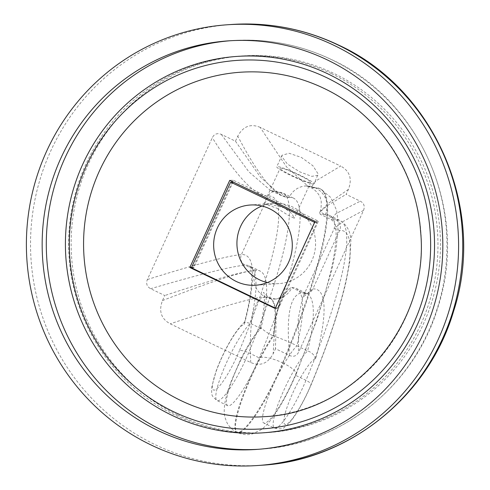 <?xml version="1.0" encoding="UTF-8"?>
<svg xmlns="http://www.w3.org/2000/svg" width="490" height="490" viewBox="0 0 490 490"><rect width="100%" height="100%" fill="white"/><g stroke="black" fill="none" stroke-linecap="round" stroke-linejoin="round"><path stroke-width="0.37" stroke-dasharray="2.45 1.84" d="M331.485 73.647A188.754 184.644 86 0 1 420.61 324.809A188.754 184.644 86 0 1 266.48 432.682A188.754 184.644 86 0 1 175.138 415.134A188.754 184.644 86 0 1 86.007 163.966A188.754 184.644 86 0 1 240.137 56.093A188.754 184.644 86 0 1 331.485 73.647M177.631 414.957A188.754 184.644 -94 0 0 268.973 432.511A188.754 184.644 -94 0 0 423.103 324.631A188.754 184.644 -94 0 0 333.978 73.469A188.754 184.644 -94 0 0 242.63 55.921A188.754 184.644 -94 0 0 88.5 163.795A188.754 184.644 -94 0 0 177.631 414.957M240.418 72.232A172.633 168.872 86 0 1 323.964 88.286A172.633 168.872 86 0 1 418.54 276.354A172.633 168.872 86 0 1 264.508 416.659M229.724 180.369L233.062 180.136L318.433 221.168L315.095 221.4M191.474 267.626L193.967 267.448L233.038 182.115A66.83 65.372 -94 0 1 233.264 182.029L316.877 222.227A66.83 65.372 -94 0 1 316.963 222.454L277.891 307.793L275.466 307.959M193.967 267.448A66.83 65.372 -94 0 0 194.052 267.681L193.17 267.258L191.59 267.368M233.062 180.136L232.37 181.637M232.156 182.109L193.17 267.258M277.891 307.793A66.83 65.372 -94 0 1 277.665 307.873L278.541 308.296L318.433 221.168M314.647 222.38L316.877 222.227M191.559 267.852L194.052 267.681M277.665 307.873L275.435 308.032M275.202 308.529L278.541 308.296M230.545 182.286L233.038 182.115M316.963 222.454L314.537 222.625M261.936 206.014A40.198 39.323 86 0 1 273.445 203.399A40.198 39.323 86 0 1 292.904 207.135A40.198 39.323 86 0 1 314.923 250.929A40.198 39.323 86 0 1 279.055 283.6A40.198 39.323 86 0 1 267.289 282.608M276.948 208.25L288.861 215.661L294.269 218.24L291.997 213.671L283.924 207.76L270.223 204.263L263.651 204.226L267.681 204.955L276.948 208.25M298.888 175.071A16.838 1.703 24.6 0 0 280.096 168.309A16.838 1.703 24.6 0 0 291.918 175.561A16.838 1.703 24.6 0 0 310.709 182.323A16.838 1.703 24.6 0 0 298.888 175.071M313.582 184.056A20.506 2.07 -155.4 0 1 292.836 176.412A20.506 2.07 -155.4 0 1 276.758 166.778A20.506 2.07 -155.4 0 1 277.224 166.582A20.506 2.07 -155.4 0 1 297.969 174.22A20.506 2.07 -155.4 0 1 314.047 183.854A20.506 2.07 -155.4 0 1 313.582 184.056M317.973 175.279L311.744 176.363L299.733 171.837L287.41 164.052L281.817 156.543L282.038 155.232L289.167 153.284L301.436 157.437L312.914 165.761L318.175 174.017L314.047 183.854M305.527 185.937L307.904 186.133L286.491 166.821L260.208 127.382L340.666 166.061L315.829 180.926L311.058 187.707M307.591 186.029L315.254 187.811L311.077 187.719M260.208 127.382C250.604 123.376 243.12 126.297 237.766 136.147L235.463 141.181L221.309 134.376C217.199 132.833 214.204 133.935 212.317 137.684L147.38 279.527C145.806 283.569 146.896 286.632 150.644 288.72L164.793 295.525L162.484 300.566C158.533 311.107 161.118 318.861 170.25 323.829L250.739 362.52C260.319 366.532 267.791 363.617 273.163 353.768L275.466 348.721L289.621 355.526C293.584 357.149 296.579 356.046 298.612 352.218L363.549 210.382C365.05 206.18 363.96 203.117 360.285 201.182L346.13 194.377L348.433 189.348C352.39 178.801 349.799 171.035 340.666 166.061M162.484 300.566C211.943 281.352 242.654 271.301 254.629 270.413L255.86 270.302A19.998 19.563 -94 0 0 265.304 296.916C254.2 297.295 222.515 306.268 170.25 323.829M250.739 362.52C248.859 318.923 253.894 297.142 265.843 297.173L265.304 296.916A200.796 36.407 -64.3 0 1 269.132 297.577A200.796 36.407 -64.3 0 1 272.918 335.644L273.463 335.907C282.871 339.252 290.693 342.553 296.934 345.805A44.284 8.03 115.7 0 0 271.54 388.821A44.284 8.03 115.7 0 0 263.779 423.011A44.284 8.03 115.7 0 0 264.618 423.158A44.284 8.03 115.7 0 0 292.132 382.463A44.284 8.03 115.7 0 0 295.305 375.211A19.998 5.531 22.6 0 0 296.034 374.385A19.998 5.531 22.6 0 0 283.153 363.127A64.276 11.656 -64.3 0 1 278.547 373.649A64.276 11.656 -64.3 0 1 238.612 432.731A64.276 11.656 -64.3 0 1 237.387 432.517A64.276 11.656 -64.3 0 1 251.927 375.518A64.276 11.656 -64.3 0 1 273.463 335.907A200.796 36.407 115.7 0 0 269.678 297.834A200.796 36.407 115.7 0 0 265.843 297.173A19.998 19.563 86 0 0 275.521 299.035A19.998 19.563 86 0 0 275.57 299.029C275.962 299.194 279.11 298.539 281.291 296.37L280.574 297.7M147.38 279.527C197.225 263.908 228.573 255.59 241.429 254.586A7.956 7.785 -94 0 0 245.19 265.176L255.86 270.302A220.794 40.033 -64.3 0 1 260.074 271.031A220.794 40.033 -64.3 0 1 260.943 328.502A44.284 8.03 115.7 0 0 235.549 371.518A44.284 8.03 115.7 0 0 227.783 405.714A44.284 8.03 115.7 0 0 228.628 405.861A44.284 8.03 115.7 0 0 256.135 365.16A44.284 8.03 115.7 0 0 259.308 357.908A220.996 40.07 115.7 0 0 293.461 198.119A220.996 40.07 115.7 0 0 289.241 197.39A19.998 19.563 86 0 1 305.533 185.967M325.231 214.694L335.901 219.82A220.996 40.07 -64.3 0 1 340.121 220.549A220.996 40.07 -64.3 0 1 305.974 380.338L295.305 375.211A220.996 40.07 -64.3 0 0 329.452 215.422A220.996 40.07 -64.3 0 0 325.231 214.694A19.998 19.563 86 0 0 318.359 189.569A19.998 19.563 86 0 0 315.793 188.08A240.994 43.696 -64.3 0 1 320.393 188.877L330.707 197.427L336.642 210.406L338.29 223.906L336.22 248.553L331.828 269.984L317.41 318.414L296.034 374.385C285.131 399.748 271.644 422.656 260.876 429.865L252.295 433.944C247.297 435.23 242.329 434.752 237.387 432.517L236.848 432.254C232.205 429.908 228.812 426.496 226.662 422.025L225.02 417.48C224.083 415.134 223.985 410.632 224.714 403.962C225.792 397.298 227.966 389.703 231.243 381.165L239.206 362.661C245.116 349.903 252.16 338.186 260.337 327.504L260.943 328.502C258.157 325.06 265.654 332.832 272.918 335.644A64.276 11.656 115.7 0 0 251.382 375.254A64.276 11.656 115.7 0 0 236.848 432.254A64.276 11.656 115.7 0 0 238.073 432.468A64.276 11.656 115.7 0 0 278.002 373.392A64.276 11.656 115.7 0 0 282.608 362.863A19.998 5.531 22.6 0 0 259.308 357.908L248.638 352.782A7.956 2.205 22.6 0 0 239.365 350.809A213.04 38.624 115.7 0 0 268.22 196.067C255.59 196.588 236.952 177.123 212.317 137.69M221.309 134.376L248.853 171.8L270.407 190.341L278.577 192.264L289.235 197.39C276.764 198.236 259.614 177.821 237.766 136.147M260.943 328.502L250.268 323.376A220.794 40.033 115.7 0 0 249.404 265.905A220.794 40.033 115.7 0 0 245.19 265.176C232.334 266.174 200.814 274.026 150.644 288.72M254.629 270.413C240.7 271.907 210.755 280.28 164.793 295.525M244.283 324.429A228.75 41.472 -64.3 0 0 241.429 254.586L268.22 196.067A7.956 7.785 86 0 1 278.571 192.264A220.996 40.07 115.7 0 1 282.785 192.993A220.996 40.07 115.7 0 1 248.638 352.782A44.284 8.03 115.7 0 1 245.466 360.034A44.284 8.03 115.7 0 1 217.958 400.728A44.284 8.03 115.7 0 1 217.113 400.581A44.284 8.03 115.7 0 1 227.127 361.314A44.284 8.03 115.7 0 1 250.268 323.376L244.902 322.114L244.283 324.429A36.321 6.584 115.7 0 0 221.719 357.816A36.321 6.584 115.7 0 0 214.197 390.138A36.321 6.584 115.7 0 0 239.365 350.809M235.463 141.181L260.362 177.074L281.223 195.541L289.229 197.384M363.549 210.382L342.657 221.701L334.272 228.456L339.662 230.416A213.04 38.624 -64.3 0 1 310.807 385.152A7.956 2.205 22.6 0 0 311.101 384.822A7.956 2.205 22.6 0 0 305.974 380.338A44.284 8.03 115.7 0 1 302.802 387.59A44.284 8.03 115.7 0 1 275.294 428.291A44.284 8.03 115.7 0 1 274.449 428.144A44.284 8.03 115.7 0 1 284.463 388.876A44.284 8.03 115.7 0 1 307.604 350.932L296.934 345.805A220.794 40.033 115.7 0 0 296.064 288.334A220.794 40.033 115.7 0 0 291.85 287.606L290.699 287.746L280.562 297.7L275.153 319.437L273.163 353.768M310.807 385.152A36.321 6.584 -64.3 0 1 285.639 424.481A36.321 6.584 -64.3 0 1 293.161 392.153A36.321 6.584 -64.3 0 1 315.725 358.766A228.75 41.472 115.7 0 0 312.871 288.929L339.662 230.41A7.956 7.785 86 0 0 335.907 219.82L331.032 219.477L335.913 213.652L360.285 201.182M348.433 189.348L328.355 203.332L319.915 211.735L325.244 214.7L320.227 214.289L319.615 212.409L327.357 205.579L346.13 194.377M289.621 355.526C285.848 314.899 290.147 293.969 302.52 292.732A7.956 7.785 -94 0 0 306.373 293.473A7.956 7.785 -94 0 0 306.397 293.473A7.956 7.785 -94 0 0 312.871 288.922L302.636 297.553L298.196 318.812L298.612 352.218M315.725 358.766C314.17 354.76 311.462 352.151 307.604 350.932A220.794 40.033 -64.3 0 0 306.734 293.461L306.373 293.473M290.699 287.746L280.905 296.971L276.152 317.496L275.466 348.721M262.046 465.212A220.892 216.084 86 0 1 155.152 444.669A220.892 216.084 86 0 1 50.844 150.742A220.892 216.084 86 0 1 231.219 24.5M230.275 40.737A204.771 200.312 86 0 1 232.346 40.584A204.771 200.312 86 0 1 331.442 59.621A204.771 200.312 86 0 1 428.131 332.098A204.771 200.312 86 0 1 260.925 449.128A204.771 200.312 86 0 1 258.855 449.263M282.608 362.863L283.153 363.127A240.994 43.696 -64.3 0 0 320.393 188.877L319.848 188.619A240.994 43.696 115.7 0 0 315.248 187.823A19.998 19.563 86 0 0 312.491 186.745A19.998 19.563 86 0 0 305.57 185.961L319.848 188.619A240.994 43.696 115.7 0 1 282.608 362.863M293.461 198.119L282.785 192.993L274.719 191.523A7.956 7.785 86 0 1 274.719 191.523L270.407 190.341L281.217 195.541M296.064 288.334L306.734 293.461A220.794 40.033 -64.3 0 0 302.52 292.732L291.85 287.606A19.998 19.563 86 0 1 275.57 299.029M266.48 432.682L268.973 432.511M242.63 55.921L240.137 56.093M256.785 449.416L260.925 449.128C341.579 444.565 415.318 385.048 438.256 306.238C469.083 212.133 420.843 100.254 331.748 59.676C300.192 44.67 267.056 38.306 232.346 40.584L228.205 40.872M255.774 285.229L279.055 283.6M273.445 203.399L250.163 205.022M263.651 204.226L280.096 168.309M310.709 182.323L294.269 218.24M282.044 155.232L276.758 166.778M307.689 186.078L311.083 187.707M275.521 299.035L269.132 297.577C264.404 293.731 262.634 292.022 263.828 292.457L264.245 295.041C264.937 300.989 263.638 311.812 260.337 327.504M244.902 322.114C243.224 322.641 239.61 326.873 234.055 334.817C227.109 345.683 221.186 357.59 216.286 370.538L211.766 386.892L211.613 392.153L212.017 394.291C211.643 395.442 213.34 397.543 217.113 400.581L227.783 405.714M244.388 322.941C250.182 299.978 252.546 283.404 251.474 273.212L250.053 266.97L249.349 265.874L260.074 271.031M329.452 215.422L340.121 220.549C347.3 225.161 350.871 232.18 350.846 241.613L349.725 262.015L346.167 281.095C339.552 309.901 327.859 344.476 311.101 384.822C302.422 405.346 290.803 423.917 284.482 427.158C283.385 428.934 280.041 429.265 274.449 428.144L263.779 423.011M306.397 293.467C305.117 294.851 307.046 290.576 302.636 297.553L334.266 228.463L334.719 224.426C334.388 223.563 334.933 222.374 331.032 219.477L320.227 214.289M311.07 187.67C316.889 190.592 320.27 196.686 320.344 197.991L321.22 201.359C321.256 207.987 320.821 211.447 319.915 211.735L319.609 212.403M280.893 296.964L280.592 297.626"/><path stroke-width="0.73" d="M333.978 45.331A220.892 216.084 86 0 1 438.281 339.258A220.892 216.084 86 0 1 257.905 465.5A220.892 216.084 86 0 1 151.012 444.963A220.892 216.084 86 0 1 46.703 151.03A220.892 216.084 86 0 1 227.078 24.788A220.892 216.084 86 0 1 333.978 45.331M157.688 430.379A204.771 200.312 -94 0 0 256.785 449.416A204.771 200.312 -94 0 0 423.991 332.392A204.771 200.312 -94 0 0 327.302 59.909A204.771 200.312 -94 0 0 228.205 40.872A204.771 200.312 -94 0 0 60.993 157.903A204.771 200.312 -94 0 0 157.688 430.379M264.508 416.659A172.633 168.872 86 0 1 180.969 400.606A172.633 168.872 86 0 1 86.387 212.538A172.633 168.872 86 0 1 240.418 72.232C269.488 70.321 297.259 75.662 323.731 88.249C377.802 113.606 416.261 170.232 420.543 231.004C430.257 323.504 355.042 412.782 264.508 416.659M229.724 180.369L315.095 221.4L275.202 308.529L189.838 267.491L229.724 180.369M232.37 181.637L232.156 182.109M233.197 182.035L230.772 182.207L314.647 222.38M230.772 182.207A66.83 65.372 86 0 0 230.545 182.286L191.474 267.626A66.83 65.372 86 0 0 191.559 267.852L275.172 308.045A66.83 65.372 86 0 0 275.398 307.965L314.47 222.625A66.83 65.372 86 0 0 314.384 222.399M236.321 281.493A40.198 39.323 -94 0 0 255.774 285.229A40.198 39.323 -94 0 0 291.642 252.558A40.198 39.323 -94 0 0 269.623 208.764A40.198 39.323 -94 0 0 250.163 205.022A40.198 39.323 -94 0 0 214.302 237.699A40.198 39.323 -94 0 0 236.321 281.493M191.59 267.368L189.838 267.491M267.289 282.608A40.198 39.323 86 0 1 259.602 279.864A40.198 39.323 86 0 1 236.946 242.078A40.198 39.323 86 0 1 261.936 206.014M231.219 24.5A220.892 216.084 86 0 1 338.118 45.037A220.892 216.084 86 0 1 442.421 338.97A220.892 216.084 86 0 1 262.046 465.212C349.272 460.269 428.94 395.957 453.673 310.948C486.889 209.518 434.924 88.99 338.731 45.147C304.615 28.922 268.777 22.038 231.219 24.5L227.078 24.788M258.855 449.263A204.771 200.312 86 0 1 161.829 430.091A204.771 200.312 86 0 1 65.133 157.609A204.771 200.312 86 0 1 230.275 40.737M171.843 415.275A188.65 184.54 86 0 1 82.761 164.248A188.65 184.54 86 0 1 328.104 73.972A188.65 184.54 86 0 1 417.18 324.999A188.65 184.54 86 0 1 171.843 415.275M173.491 411.674A184.675 180.651 -94 0 0 413.658 323.302A184.675 180.651 -94 0 0 326.456 77.567A184.675 180.651 -94 0 0 86.289 165.939A184.675 180.651 -94 0 0 173.491 411.674M257.905 465.5L262.046 465.212"/></g></svg>
